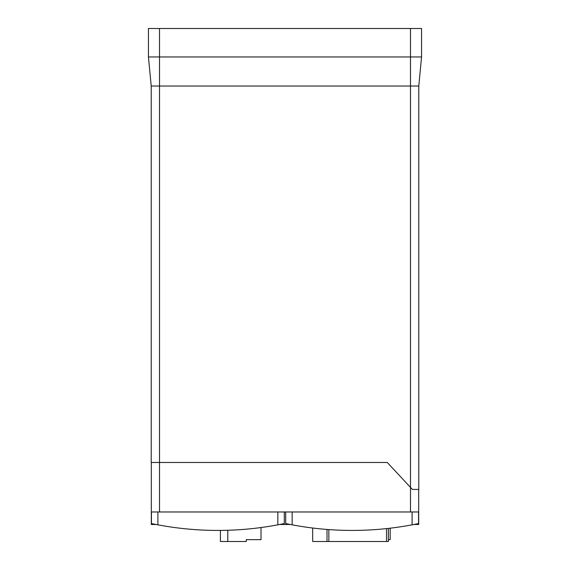 <?xml version="1.0" encoding="UTF-8"?>
<svg xmlns="http://www.w3.org/2000/svg" width="570" height="570" viewBox="0 0 570 570"><rect width="100%" height="100%" fill="white"/><g stroke="black" fill="none" stroke-linecap="round" stroke-linejoin="round"><path stroke-width="0.85" d="M220.412 530.421L220.412 541.5L246.247 541.5L246.247 539.655L261.01 539.655L261.01 527.549M312.681 528.027L312.681 541.5L327.016 541.5L327.016 529.459L327.016 541.5L328.862 541.5L328.862 529.594M388.391 539.655L390.186 539.655L390.186 528.191M148.449 56.957L151.214 86.034L148.449 56.957L148.449 28.5L148.449 56.957L421.551 56.957L418.786 86.034L151.214 86.034L151.214 462.484L387.265 462.484L412.388 489.423L418.786 489.423L418.786 86.034L418.786 489.423M421.551 28.5L421.551 56.957L421.551 28.5L148.449 28.5M388.391 541.5L388.391 528.397L388.391 541.5L328.862 541.5M227.793 530.278L227.793 541.5M151.214 86.034L151.214 462.484M156.016 524.486L151.307 524.486L151.307 462.484L151.307 511.974L418.694 511.974L418.694 524.486L413.984 524.486M418.694 489.423L418.694 511.974L418.694 489.423M290.28 524.486L279.72 524.486M285.698 523.566L285.698 511.974L285.698 523.566L292.161 524.842A324.879 324.879 0 0 0 412.103 524.842L418.565 523.566L418.565 511.974L418.565 523.566M151.435 523.566L151.435 511.974L151.435 523.566L157.897 524.842A324.879 324.879 0 0 0 277.839 524.842L284.302 523.566L284.302 511.974L284.302 523.566M159.514 28.5L159.514 511.974M410.486 28.5L410.486 511.974M386.546 541.5L386.546 528.597M412.103 524.842L412.103 511.974M292.161 524.842L292.161 511.974M277.839 524.842L277.839 511.974M157.897 524.842L157.897 511.974"/></g></svg>
